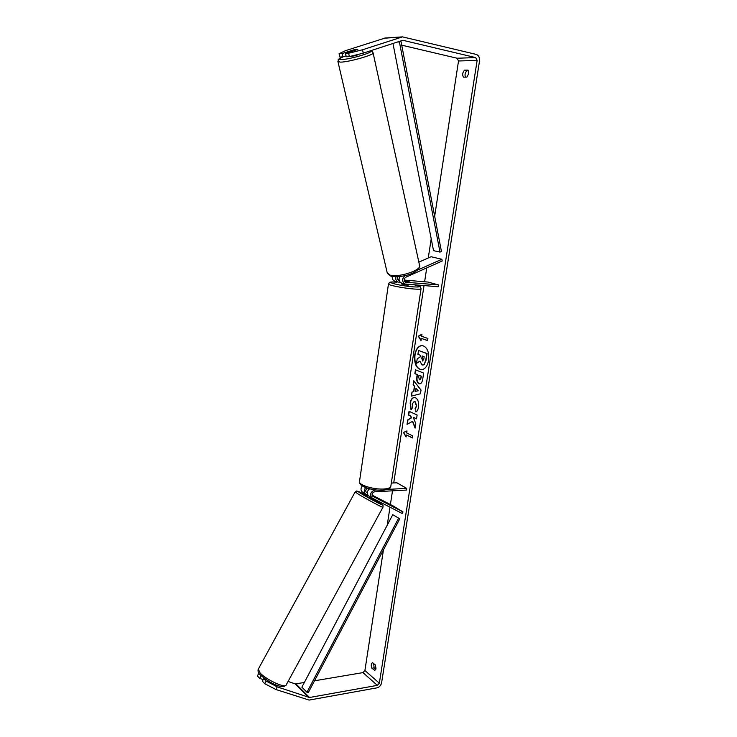 <?xml version="1.0" encoding="UTF-8"?>
<svg xmlns="http://www.w3.org/2000/svg" width="737" height="737" viewBox="0 0 737 737"><rect width="100%" height="100%" fill="white"/><g stroke="black" fill="none" stroke-linecap="round" stroke-linejoin="round"><path stroke-width="1.11" d="M401.591 283.036L401.435 282.999C399.049 281.755 398.468 279.609 399.694 276.541M405.276 275.537C401.868 278.66 401.776 281.479 405 284.003L438.202 286.739L438.487 284.915L405.553 282.207C403.655 280.696 403.729 279.037 405.765 277.241L442.228 260.999L441.868 259.277L417.566 270.074M392.259 276.522C392.075 278.826 392.858 280.346 394.608 281.064L394.765 281.11M441.868 259.277L431.117 256.734L418.856 262.142M397.538 276.734C396.967 278.439 397.335 279.627 398.662 280.272L399.159 280.355M404.254 280.769L409.21 281.727L404.576 281.451M404.143 280.069L427.838 282.031L438.487 284.915M397.685 279.544L399.039 279.655M395.898 276.78C395.382 279.415 396.119 281.166 398.109 282.059L400.255 282.299M372.268 495.752L374.562 496.895L372.259 495.734M372.038 495.052L393.291 506.033L402.992 511.92L402.153 513.468L371.734 497.788C369.633 494.343 370.637 491.772 374.755 490.087L376.285 490.004M369.569 488.788C366.934 491.22 366.575 493.55 368.472 495.78L368.804 495.983M402.992 511.92L372.738 496.287C371.512 494.287 372.093 492.786 374.497 491.8L406.409 490.059L406.677 488.382L387.819 489.386M362.558 492.15L362.226 491.947C360.586 490.317 360.605 488.309 362.272 485.923M367.266 492.583L365.967 491.911M391.319 483.067L396.875 482.79L406.677 488.382M367.477 494.997L365.432 493.91C363.709 492.132 363.811 490.022 365.736 487.59M367.238 492.869L366.427 492.436C365.266 490.925 365.589 489.506 367.422 488.17M367.606 494.757L366.777 496.287L367.413 496.729L373.023 499.723L373.548 498.746M373.539 498.746L370.085 496.775M369.974 496.968L373.512 498.792M428.648 360.301C429.275 351.761 427.101 346.841 422.126 345.524C418.367 345.837 415.889 349.006 414.701 355.022C414.074 363.544 416.276 368.454 421.297 369.744C424.991 369.421 427.432 366.271 428.648 360.301M422.273 345.533C418.579 345.948 416.147 349.117 414.995 355.031C414.351 363.433 416.506 368.334 421.444 369.744M374.534 670.541L375.99 668.634L375.4 664.958L372.553 662.683C371.079 663.576 370.849 665.428 371.872 668.229L374.921 670.467M468.732 73.58L466.871 77.118L463.472 77.145C462.136 74.833 462.495 72.493 464.559 70.135L467.967 70.07L468.732 73.58M354.221 49.72L342.125 53.571L342.889 56.887L346.058 55.855M349.375 56.611L348.61 53.257L362.521 49.775L363.267 53.138L349.375 56.611L346.261 56.749L345.487 53.405L357.62 49.48L354.211 49.665M412.407 421.242L415.078 428.086L415.788 423.582L413.227 417.308L416.525 418.846L417.124 415.023L409.035 411.301L408.455 415.078L410.527 416.046L411.218 417.861L407.708 419.887L407.017 424.411L412.692 421.242L415.161 427.561M413.604 391.66L414.424 386.317L413.144 384.742L413.752 380.789L421.02 390.085L420.449 393.779L411.384 396.101L412.011 392.038L413.89 391.66L414.424 386.317M363.267 53.138L402.817 40.277L475.715 57.597L477.143 60.416L379.343 683.199L377.362 685.364L309.494 697.497L277.241 686.884L275.831 689.482L264.749 683.715L266.158 681.117L277.241 686.884M401.729 45.187L457.106 58.232L458.525 60.978L434.673 216.273M431.209 238.788L428.261 257.996M426.741 267.89L424.613 281.764M424.024 285.597L393.715 482.947M392.508 490.814L390.398 504.532M389.984 507.203L387.22 525.205M383.433 549.866L364.907 670.504L362.954 672.614L314.496 680.804M406.069 437.004L403.461 432.435L407.008 430.905L406.695 432.941L412.702 435.899L412.379 437.944L406.382 434.968L406.069 437.004M421.647 336.284L421.969 334.174L418.275 336.219L420.993 340.503L421.315 338.394L427.561 340.595L427.893 338.467L421.647 336.284M418.929 383.682L418.902 383.673C417.004 382.595 416.331 380.2 416.884 376.487L417.179 374.58L414.857 373.641L415.447 369.808L423.674 373.079L422.734 379.076C422.209 382.19 421.195 383.774 419.694 383.857L419.215 383.691C417.289 382.595 416.617 380.209 417.179 376.496L417.179 374.58M411.025 409.855L410.15 402.973C410.804 399.5 412.186 397.676 414.295 397.483L415.447 397.75C417.99 399.224 419.031 402.282 418.561 406.916C418.063 409.634 417.188 411.329 415.944 412.001L415.078 408.528L416.497 405.949L414.839 401.683L414.166 401.536L412.167 404.005L412.665 407.543L411.025 409.855M362.521 49.775L402.54 36.868L476.222 54.409C478.7 55.367 479.805 57.55 479.52 60.978L381.6 682.803C380.946 685.474 379.408 687.16 376.966 687.851L309.125 700.086L275.831 689.482M465.425 77.127C464.614 74.704 465.111 72.548 466.926 70.669L468.4 70.651M373.687 663.493L374.101 667.851L375.824 669.334M263.201 679.588L259.746 678.427L257.388 675.93L258.788 673.369L260.078 674.723M265.504 679.173L263.754 678.584L262.344 681.172L264.749 683.715M263.754 678.584L266.158 681.117M260.161 674.806L261.156 675.857L259.746 678.427M304.335 682.517L295.233 683.89L288.084 681.439M345.487 53.405L348.61 53.257M342.125 53.571L339.066 53.709L345.506 50.66L385.175 38.038M339.066 53.709L339.831 57.016L342.889 56.887M464.559 70.135L466.926 70.669M371.872 668.229L374.101 667.851M422.015 364.972L419.897 361.102L416.525 363.332L417.206 358.864L420.136 356.994L420.403 355.289L417.907 354.359L418.505 350.48L426.815 353.548L425.765 360.236L424.143 364.483L422.015 364.972M418.505 350.48L427.101 353.557L426.06 360.246L424.143 364.483M424.438 364.493L422.872 365.128M419.915 361.287L416.525 363.332M406.133 436.599L403.461 432.435M403.747 432.426L406.99 431.034M406.382 434.968L412.407 437.806M421.315 338.394L427.58 340.503M421.942 334.368L418.561 336.229L421.048 340.144M415.99 388.224L415.511 391.31L418.054 390.757L415.99 388.224L418.054 390.757M418.34 390.767L415.511 391.31M414.719 386.317L413.144 384.742M413.429 384.742L413.991 381.103M411.688 396.018L412.011 392.038M412.305 392.038L413.89 391.66M419.427 379.785L420.855 377.998L421.131 376.183L418.957 375.299L418.671 377.132L419.427 379.785M419.86 379.841L421.14 377.998L421.131 376.183M421.426 376.192L418.957 375.299M417.474 374.589L414.857 373.641M415.143 373.65L415.723 369.91M419.841 383.848L418.902 383.673M409.302 411.43L408.74 415.078L410.813 416.046L411.504 417.851L408.003 419.887L407.331 424.226M413.227 417.308L416.543 418.717M411.2 409.615L410.445 402.973C411.071 399.601 412.407 397.768 414.434 397.492M416.193 411.826L415.078 408.528M415.364 408.528L416.792 405.949L415.152 401.702L414.314 401.545M422.458 361.001L423.793 359.269L424.19 356.717L422.2 355.962L421.794 358.532L422.863 361.047M422.467 356.072L422.089 358.541L422.743 361.01M351.079 56.205L351.678 56.288C355.234 55.782 357.666 55.091 358.983 54.216M350.02 51.074L352.995 50.927L357.85 49.213L350.02 51.074M401.518 283.017L401.379 283.994L407.137 285.099L408.703 285.026L408.805 284.381M404.834 281.479L409.21 281.727L404.263 280.815M398.708 41.576L401.002 41.438L441.454 251.492L439.998 252.1L433.531 250.635L392.968 43.455M397.243 42.055L399.39 41.926L439.998 252.1M401.002 41.438L399.39 41.926M392.766 514.675L301.884 687.17L306.96 692.246L308.259 692.66L399.767 518.839L392.766 514.675L399.767 518.839M306.96 692.246L398.57 518.268M405.295 282.096L405.93 282.271M398.395 280.161L399.03 280.346M374.138 489.718L374.755 490.087M382.918 507.286L286.196 684.913C285.873 688.763 266.232 679.818 260.06 672.955L258.328 669.067M355.179 491.883L357.915 493.873C365.22 498.47 384.014 508.493 382.945 507.231C382.733 505.674 384.622 506.107 379.739 503.067M379.61 502.993L373.263 499.281L379.601 502.984C389.993 509.313 369.32 498.719 360.034 492.942C355.529 490.004 357.86 490.971 367.026 495.835L356.726 490.962L355.151 491.938L258.143 669.408C257.784 671.518 258.42 673.277 260.041 674.677C272.054 685.032 282.796 688.69 286.03 685.226M458.525 60.978L477.143 60.416M364.907 670.504L379.343 683.199M295.233 683.89L308.739 697.451M295.979 683.936L309.494 697.497M362.954 672.614L377.362 685.364M457.106 58.232L475.715 57.597M402.411 40.369L403.351 40.314M384.115 38.213L401.803 37.034M370.241 50.862C371.411 50.65 372.351 51.304 373.06 52.806C375.584 54.464 349.145 62.083 340.531 62.148L337.915 61.512M343.571 56.666C338.762 58.582 338.154 59.54 341.738 59.522C350.425 59.393 376.248 51.526 369.937 50.964M387.201 272.736L390.011 275.094C398.579 277.96 422.522 269.889 419.528 265.2L373.125 53.064M414.452 284.832C423.867 287.918 419.031 285.578 421.085 288.674C421.177 289.254 418.874 289.374 414.157 289.033C404.281 288.333 388.482 285.265 388.463 284.067L388.491 283.883M359.527 481.316L388.463 284.067L389.468 282.501C390.509 282.409 388.206 281.709 396.782 282.179L396.902 282.197C381.103 280.815 398.118 285.735 413.374 286.868C421.14 287.292 421.472 286.61 414.36 284.823M390.776 486.623C389.044 488.585 392.185 488.622 382.927 490.243C373.3 490.685 358.993 487.028 359.453 481.86C359.14 485.259 374.101 489.7 383.811 489.018C388.436 488.705 390.785 487.728 390.85 486.098L421.048 288.858M401.435 282.999L405 284.003M394.608 281.064L398.109 282.059M368.472 495.78L371.734 497.788M362.226 491.947L365.432 493.91M384.843 38.057L402.54 36.868M419.666 265.836C419.804 271.538 405.424 278.245 390.988 276.237L387.349 273.353L337.979 61.779C339.121 58.361 335.805 60.664 343.11 56.813M350.103 51.912L349.946 51.24"/></g></svg>
